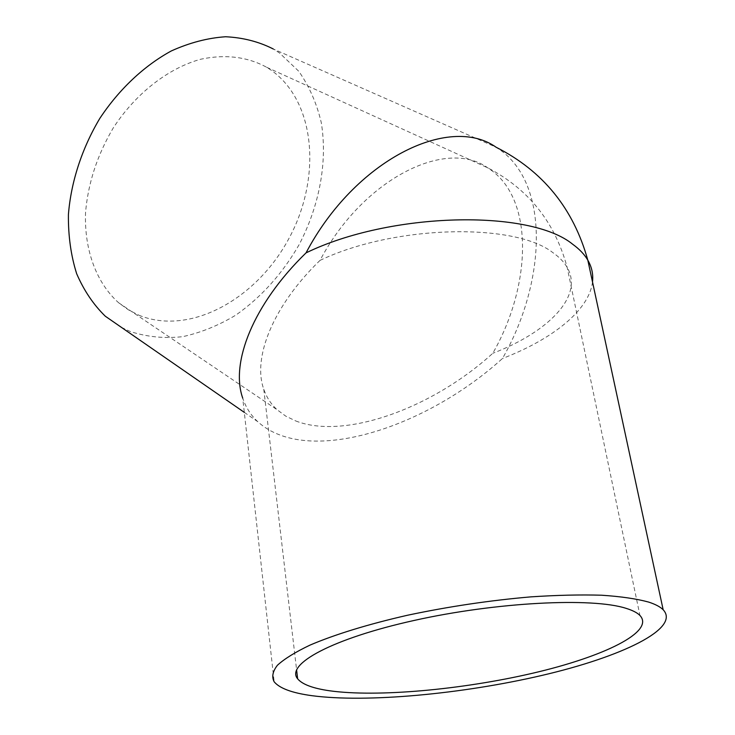 <?xml version="1.0" encoding="UTF-8"?>
<svg xmlns="http://www.w3.org/2000/svg" width="735" height="735" viewBox="0 0 735 735"><rect width="100%" height="100%" fill="white"/><g stroke="black" fill="none" stroke-linecap="round" stroke-linejoin="round"><path stroke-width="0.55" stroke-dasharray="3.67 2.76" d="M121.404 327.36L130.233 331.503C146.945 336.942 164.419 338.67 182.638 336.676C200.903 332.661 218.662 325.458 235.935 315.049C261.43 297.05 282.479 273.604 299.09 244.7C319.367 205.938 327.773 161.801 321.259 122.515C316.739 103.415 309.251 86.344 298.823 71.313L279.447 52.929L273.291 48.988L496.134 147.248L501.84 151.18C549.964 187.572 545.434 283.508 502.474 358.487C434.725 419.906 336.575 455.985 280.458 435.184C271.619 431.969 264.049 427.467 257.755 421.669C250.856 415.284 245.848 407.438 242.734 398.14L274.155 681.777M295.727 420.944C344.678 440.1 432.566 408.191 492.79 353.287C531.12 286.356 534.262 201.28 491.311 170.263L487.801 167.865C446.071 137.73 362.888 179.055 320.01 260.392C272.951 305.843 252.344 357.871 263.764 389.21C266.584 397.369 271.068 404.25 277.242 409.836L285.75 416.129L295.727 420.944M138.952 315.232C189.814 336.097 256.249 299.338 288.625 239.04C321.544 179.074 316.473 101.531 270.462 69.696L266.676 67.28C247.355 56.733 225.342 54.059 200.646 59.241C168.095 68.309 135.736 93.409 113.208 128.019C97.149 155.296 87.924 183.64 85.517 213.04C84.286 250.966 96.919 283.398 118.647 302.774L128.386 309.83L138.952 315.232M592.502 281.909C589.286 310.28 552.215 339.432 502.474 358.487M320.01 260.392C393.813 225.066 514.188 222.292 552.858 252.619C559.326 257.131 564.094 262.064 567.181 267.439C583.948 296.205 548.319 332.091 492.79 353.287M266.676 67.28L487.801 167.865C528.52 189.07 554.98 222.264 567.181 267.439L639.955 615.48M263.764 389.21L296.591 669.805M118.647 302.774L277.242 409.836M244.305 412.372L257.755 421.669"/><path stroke-width="1.1" d="M648.628 602.075C655.372 604.262 660.214 606.816 663.163 609.738C680.867 628.563 621.277 656.989 541.824 675.447C462.104 694.042 366.48 702.963 311.732 695.659C292.08 692.967 279.557 688.337 274.155 681.777C271.564 676.871 272.657 671.349 277.453 665.221C284.473 658.808 295.323 652.11 310.014 645.109C334.645 634.562 368.327 624.162 407.622 615.223C448.699 606.531 489.795 600.412 530.89 596.866C556.946 595.148 580.531 594.597 601.662 595.221C620.937 596.498 636.593 598.786 648.628 602.075M626.073 608.341C632.596 610.344 637.227 612.724 639.955 615.48C655.262 631.834 603.38 656.833 532.746 673.205C461.957 689.678 376.899 697.442 329.399 690.753C312.834 688.355 302.25 684.377 297.638 678.809C285.309 664.458 331.788 638.678 414.218 620.432C496.465 602.094 592.171 597.325 626.073 608.341M242.734 398.14C230.202 362.86 253.051 304.4 306.036 252.877C390.46 211.845 529.926 209.016 572.74 244.296C579.456 249.156 584.472 254.439 587.807 260.135C591.822 267.09 593.384 274.348 592.502 281.909M121.404 327.36L105.307 316.225C93.483 304.703 83.937 290.527 76.66 273.714C70.937 255.605 68.19 235.917 68.41 214.638C70.973 182.115 81.833 148.571 99.813 118.408C119.144 89.211 144.097 65.782 171.31 50.945C189.658 42.676 207.757 37.944 225.617 36.75C242.936 37.577 258.83 41.656 273.291 48.988M306.036 252.877C354.702 160.414 448.938 113.806 496.134 147.248C542.899 170.924 573.456 208.547 587.807 260.135L663.163 609.738M296.591 669.805L297.638 678.809M105.307 316.225L244.305 412.372"/></g></svg>
